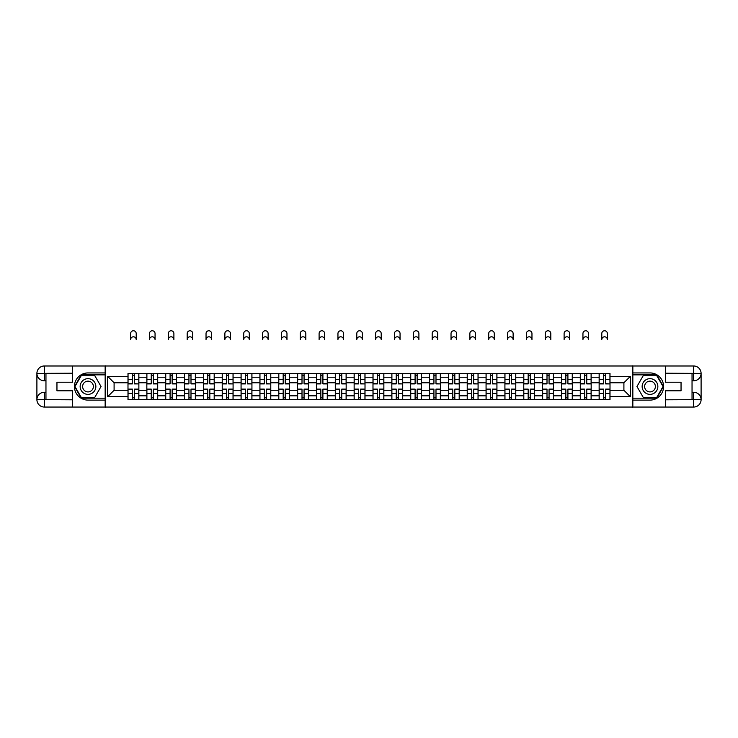 <?xml version="1.0" encoding="UTF-8"?>
<svg xmlns="http://www.w3.org/2000/svg" width="738" height="738" viewBox="0 0 738 738"><rect width="100%" height="100%" fill="white"/><g stroke="black" fill="none" stroke-linecap="round" stroke-linejoin="round"><path stroke-width="1.11" d="M69.28 407.053L668.72 407.053M668.72 365.983L69.28 365.983M146.834 399.507L146.834 377.219L138.864 377.219L138.864 399.507M138.864 377.219L138.864 373.529M146.834 377.219L146.834 373.529M157.711 373.529L157.711 399.507M165.681 399.507L165.681 373.529M176.557 373.529L176.557 399.507M184.528 399.507L184.528 373.529M195.404 373.529L195.404 399.507M203.374 399.507L203.374 373.529M214.241 373.529L214.241 399.507M222.221 399.507L222.221 373.529M233.088 373.529L233.088 399.507M241.068 399.507L241.068 373.529M251.935 373.529L251.935 399.507M259.914 399.507L259.914 373.529M270.781 373.529L270.781 399.507M278.761 399.507L278.761 373.529M289.628 373.529L289.628 399.507M297.599 399.507L297.599 373.529M308.475 373.529L308.475 399.507M316.445 399.507L316.445 373.529M327.321 373.529L327.321 399.507M335.292 399.507L335.292 373.529M346.168 373.529L346.168 399.507M354.139 399.507L354.139 373.529M365.015 373.529L365.015 399.507M372.985 399.507L372.985 373.529M383.861 373.529L383.861 399.507M391.832 399.507L391.832 373.529M402.708 373.529L402.708 399.507M410.679 399.507L410.679 373.529M421.555 373.529L421.555 399.507M429.525 399.507L429.525 373.529M440.401 373.529L440.401 399.507M448.372 399.507L448.372 373.529M459.239 373.529L459.239 399.507M467.219 399.507L467.219 373.529M478.086 373.529L478.086 399.507M486.065 399.507L486.065 373.529M496.932 373.529L496.932 399.507M504.912 399.507L504.912 373.529M515.779 373.529L515.779 399.507M523.759 399.507L523.759 373.529M534.626 373.529L534.626 399.507M542.596 399.507L542.596 373.529M553.472 373.529L553.472 399.507M561.443 399.507L561.443 373.529M572.319 373.529L572.319 399.507M580.289 399.507L580.289 373.529M591.166 373.529L591.166 399.507M599.136 399.507L599.136 373.529M599.136 390.264L591.166 390.264M580.289 390.264L572.319 390.264M561.443 390.264L553.472 390.264M542.596 390.264L534.626 390.264M523.759 390.264L515.779 390.264M504.912 390.264L496.932 390.264M486.065 390.264L478.086 390.264M467.219 390.264L459.239 390.264M448.372 390.264L440.401 390.264M429.525 390.264L421.555 390.264M410.679 390.264L402.708 390.264M391.832 390.264L383.861 390.264M372.985 390.264L365.015 390.264M354.139 390.264L346.168 390.264M335.292 390.264L327.321 390.264M316.445 390.264L308.475 390.264M297.599 390.264L289.628 390.264M278.761 390.264L270.781 390.264M259.914 390.264L251.935 390.264M241.068 390.264L233.088 390.264M222.221 390.264L214.241 390.264M203.374 390.264L195.404 390.264M184.528 390.264L176.557 390.264M165.681 390.264L157.711 390.264M146.834 390.264L138.864 390.264M599.136 382.773L591.166 382.773M580.289 382.773L572.319 382.773M561.443 382.773L553.472 382.773M542.596 382.773L534.626 382.773M523.759 382.773L515.779 382.773M504.912 382.773L496.932 382.773M486.065 382.773L478.086 382.773M467.219 382.773L459.239 382.773M448.372 382.773L440.401 382.773M429.525 382.773L421.555 382.773M410.679 382.773L402.708 382.773M391.832 382.773L383.861 382.773M372.985 382.773L365.015 382.773M354.139 382.773L346.168 382.773M335.292 382.773L327.321 382.773M316.445 382.773L308.475 382.773M297.599 382.773L289.628 382.773M278.761 382.773L270.781 382.773M259.914 382.773L251.935 382.773M241.068 382.773L233.088 382.773M222.221 382.773L214.241 382.773M203.374 382.773L195.404 382.773M184.528 382.773L176.557 382.773M165.681 382.773L157.711 382.773M146.834 382.773L138.864 382.773M114.095 390.264L127.988 390.264L127.988 382.773L114.095 382.773L114.095 390.264L107.693 396.666L107.693 376.371L127.988 376.371L127.988 382.773M610.012 382.773L610.012 390.264L623.905 390.264L623.905 382.773L610.012 382.773L610.012 373.529L127.988 373.529L127.988 376.371M610.012 376.371L630.307 376.371L630.307 396.666L610.012 396.666L610.012 390.264M127.988 390.264L127.988 399.507L610.012 399.507L610.012 396.666M127.988 396.666L107.693 396.666M632.724 407.238L632.724 365.799M105.276 407.238L105.276 365.799M134.454 397.69L132.397 397.69M132.397 375.347L134.454 375.347M153.301 397.69L151.244 397.69M151.244 375.347L153.301 375.347M172.148 397.69L170.091 397.69M170.091 375.347L172.148 375.347M190.994 397.69L188.937 397.69M188.937 375.347L190.994 375.347M209.832 397.69L207.784 397.69M207.784 375.347L209.832 375.347M228.679 397.69L226.631 397.69M226.631 375.347L228.679 375.347M247.525 397.69L245.477 397.69M245.477 375.347L247.525 375.347M266.372 397.69L264.324 397.69M264.324 375.347L266.372 375.347M285.219 397.69L283.171 397.69M283.171 375.347L285.219 375.347M304.065 397.69L302.008 397.69M302.008 375.347L304.065 375.347M322.912 397.69L320.855 397.69M320.855 375.347L322.912 375.347M341.759 397.69L339.701 397.69M339.701 375.347L341.759 375.347M360.605 397.69L358.548 397.69M358.548 375.347L360.605 375.347M379.452 397.69L377.395 397.69M377.395 375.347L379.452 375.347M398.299 397.69L396.241 397.69M396.241 375.347L398.299 375.347M417.145 397.69L415.088 397.69M415.088 375.347L417.145 375.347M435.992 397.69L433.935 397.69M433.935 375.347L435.992 375.347M454.829 397.69L452.781 397.69M452.781 375.347L454.829 375.347M473.676 397.69L471.628 397.69M471.628 375.347L473.676 375.347M492.523 397.69L490.475 397.69M490.475 375.347L492.523 375.347M511.369 397.69L509.321 397.69M509.321 375.347L511.369 375.347M530.216 397.69L528.168 397.69M528.168 375.347L530.216 375.347M549.063 397.69L547.006 397.69M547.006 375.347L549.063 375.347M567.909 397.69L565.852 397.69M565.852 375.347L567.909 375.347M586.756 397.69L584.699 397.69M584.699 375.347L586.756 375.347M605.603 397.69L603.546 397.69M603.546 375.347L605.603 375.347M107.693 376.371L114.095 382.773M623.905 390.264L630.307 396.666M623.905 382.773L630.307 376.371M136.207 339.581A2.777 2.777 0 0 0 133.421 336.805A2.777 2.777 0 0 0 130.644 339.581L130.644 333.539A2.777 2.777 0 0 1 133.421 330.762A2.777 2.777 0 0 1 136.207 333.539L136.207 339.581M134.454 383.668L138.799 383.917L134.454 383.917L134.454 373.649L138.799 373.649L136.382 373.649M138.799 383.668L138.799 373.649M132.397 375.218L134.454 375.218M130.644 373.529L128.052 373.649L128.052 383.917L132.397 383.917L132.397 373.649L134.454 373.649M132.397 389.369L128.052 389.111L132.397 389.111L132.397 399.387L128.052 399.387L130.469 399.387M128.052 389.369L128.052 399.387M134.454 397.81L132.397 397.81M136.382 399.387L138.799 399.387L138.799 389.111L134.454 389.111L134.454 399.387L130.644 399.387M138.799 399.387L136.207 399.387M155.054 339.581A2.777 2.777 0 0 0 152.268 336.805A2.777 2.777 0 0 0 149.491 339.581L149.491 333.539A2.777 2.777 0 0 1 152.268 330.762A2.777 2.777 0 0 1 155.054 333.539L155.054 339.581M153.301 383.917L153.301 373.649L157.646 373.649L157.646 383.917L153.301 383.917M151.244 375.218L153.301 375.218M149.491 373.529L146.899 373.649L146.899 383.917L151.244 383.917L151.244 373.649L153.301 373.649M173.891 339.581A2.777 2.777 0 0 0 171.115 336.805A2.777 2.777 0 0 0 168.338 339.581L168.338 333.539A2.777 2.777 0 0 1 171.115 330.762A2.777 2.777 0 0 1 173.891 333.539L173.891 339.581M172.148 383.917L172.148 373.649L176.493 373.649L176.493 383.917L172.148 383.917M170.091 375.218L172.148 375.218M168.338 373.529L165.746 373.649L165.746 383.917L170.091 383.917L170.091 373.649L172.148 373.649M45.959 380.78L44.326 380.78A7.426 7.426 0 0 1 36.9 373.41A7.426 7.426 0 0 1 44.326 365.983L105.156 365.983L105.156 372.93L87.997 372.93A13.588 13.588 0 0 0 74.409 386.518A13.588 13.588 0 0 0 87.997 400.107L105.156 400.107L105.156 407.053L44.326 407.053A7.426 7.426 0 0 1 36.9 399.627A7.426 7.426 0 0 1 44.326 392.256L45.959 392.256M105.156 400.107L105.156 372.93M72.536 365.983L72.536 382.229L56.955 382.229L56.955 390.808L72.536 390.808L72.536 407.053M44.326 380.78A7.426 7.426 0 0 1 36.9 373.41L44.326 373.529L44.326 380.78A7.426 7.426 0 0 1 36.9 373.41L36.9 399.627L72.536 399.802M44.326 399.802L44.326 407.053A7.426 7.426 0 0 1 36.9 399.627A7.426 7.426 0 0 1 44.326 392.256L44.326 399.507L45.959 399.507L45.959 373.529L44.326 373.529M105.156 374.858L81.272 374.858L74.538 386.518L81.272 398.179L105.156 398.179M692.041 392.256L693.674 392.256A7.426 7.426 0 0 1 701.1 399.627A7.426 7.426 0 0 1 693.674 407.053L632.844 407.053L632.844 400.107L650.003 400.107A13.588 13.588 0 0 0 663.591 386.518A13.588 13.588 0 0 0 650.003 372.93L632.844 372.93L632.844 365.983L693.674 365.983A7.426 7.426 0 0 1 701.1 373.41A7.426 7.426 0 0 1 693.674 380.78L692.041 380.78M632.844 372.93L632.844 400.107M665.464 407.053L665.464 390.808L681.045 390.808L681.045 382.229L665.464 382.229L665.464 365.983M693.674 392.256A7.426 7.426 0 0 1 701.1 399.627L693.674 399.507L693.674 392.256A7.426 7.426 0 0 1 701.1 399.627L701.1 373.41L665.464 373.225M693.674 373.225L693.674 365.983A7.426 7.426 0 0 1 701.1 373.41A7.426 7.426 0 0 1 693.674 380.78L693.674 373.529L692.041 373.529L692.041 399.507L693.674 399.507M632.844 398.179L656.728 398.179L663.462 386.518L656.728 374.858L632.844 374.858M80.147 386.518A7.85 7.85 0 0 0 87.997 394.369A7.85 7.85 0 0 0 95.857 386.518A7.85 7.85 0 0 0 87.997 378.668A7.85 7.85 0 0 0 80.147 386.518M82.628 386.518A5.378 5.378 0 0 0 87.997 391.896A5.378 5.378 0 0 0 93.375 386.518A5.378 5.378 0 0 0 87.997 381.14A5.378 5.378 0 0 0 82.628 386.518M94.519 375.218L101.041 386.518L94.519 397.81L81.484 397.81L74.962 386.518L81.484 375.218L94.519 375.218M642.143 386.518A7.85 7.85 0 0 0 650.003 394.369A7.85 7.85 0 0 0 657.853 386.518A7.85 7.85 0 0 0 650.003 378.668A7.85 7.85 0 0 0 642.143 386.518M644.625 386.518A5.378 5.378 0 0 0 650.003 391.896A5.378 5.378 0 0 0 655.372 386.518A5.378 5.378 0 0 0 650.003 381.14A5.378 5.378 0 0 0 644.625 386.518M656.516 375.218L663.038 386.518L656.516 397.81L643.481 397.81L636.959 386.518L643.481 375.218L656.516 375.218M151.244 389.369L146.899 389.111L151.244 389.111L151.244 399.387L146.899 399.387L149.316 399.387M146.899 389.369L146.899 399.387M153.301 397.81L151.244 397.81M155.229 399.387L157.646 399.387L157.646 389.111L153.301 389.111L153.301 399.387L149.491 399.387M157.646 399.387L155.054 399.387M170.091 389.369L165.746 389.111L170.091 389.111L170.091 399.387L165.746 399.387L168.153 399.387M165.746 389.369L165.746 399.387M172.148 397.81L170.091 397.81M174.076 399.387L176.493 399.387L176.493 389.111L172.148 389.111L172.148 399.387L168.338 399.387M176.493 399.387L173.891 399.387M192.738 339.581A2.777 2.777 0 0 0 189.961 336.805A2.777 2.777 0 0 0 187.184 339.581L187.184 333.539A2.777 2.777 0 0 1 189.961 330.762A2.777 2.777 0 0 1 192.738 333.539L192.738 339.581M190.994 383.917L190.994 373.649L195.339 373.649L195.339 383.917L190.994 383.917M188.937 375.218L190.994 375.218M187.184 373.529L184.583 373.649L184.583 383.917L188.937 383.917L188.937 373.649L190.994 373.649M211.585 339.581A2.777 2.777 0 0 0 208.808 336.805A2.777 2.777 0 0 0 206.031 339.581L206.031 333.539A2.777 2.777 0 0 1 208.808 330.762A2.777 2.777 0 0 1 211.585 333.539L211.585 339.581M209.832 383.917L209.832 373.649L214.186 373.649L214.186 383.917L209.832 383.917M207.784 375.218L209.832 375.218M206.031 373.529L203.43 373.649L203.43 383.917L207.784 383.917L207.784 373.649L209.832 373.649M230.431 339.581A2.777 2.777 0 0 0 227.655 336.805A2.777 2.777 0 0 0 224.878 339.581L224.878 333.539A2.777 2.777 0 0 1 227.655 330.762A2.777 2.777 0 0 1 230.431 333.539L230.431 339.581M228.679 383.668L233.033 383.917L228.679 383.917L228.679 373.649L233.033 373.649L230.616 373.649M233.033 383.668L233.033 373.649M226.631 375.218L228.679 375.218M224.878 373.529L222.276 373.649L222.276 383.917L226.631 383.917L226.631 373.649L228.679 373.649M188.937 389.369L184.583 389.111L188.937 389.111L188.937 399.387L184.583 399.387L187 399.387M184.583 389.369L184.583 399.387M190.994 397.81L188.937 397.81M192.922 399.387L195.339 399.387L195.339 389.111L190.994 389.111L190.994 399.387L187.184 399.387M195.339 399.387L192.738 399.387M207.784 389.369L203.43 389.111L207.784 389.111L207.784 399.387L203.43 399.387L205.847 399.387M203.43 389.369L203.43 399.387M209.832 397.81L207.784 397.81M211.769 399.387L214.186 399.387L214.186 389.111L209.832 389.111L209.832 399.387L206.031 399.387M214.186 399.387L211.585 399.387M226.631 389.369L222.276 389.111L226.631 389.111L226.631 399.387L222.276 399.387L224.693 399.387M222.276 389.369L222.276 399.387M228.679 397.81L226.631 397.81M230.616 399.387L233.033 399.387L233.033 389.111L228.679 389.111L228.679 399.387L224.878 399.387M233.033 399.387L230.431 399.387M249.278 339.581A2.777 2.777 0 0 0 246.501 336.805A2.777 2.777 0 0 0 243.724 339.581L243.724 333.539A2.777 2.777 0 0 1 246.501 330.762A2.777 2.777 0 0 1 249.278 333.539L249.278 339.581M247.525 383.668L251.879 383.917L247.525 383.917L247.525 373.649L251.879 373.649L249.462 373.649M251.879 383.668L251.879 373.649M245.477 375.218L247.525 375.218M243.724 373.529L241.123 373.649L241.123 383.917L245.477 383.917L245.477 373.649L247.525 373.649M245.477 389.369L241.123 389.111L245.477 389.111L245.477 399.387L241.123 399.387L243.54 399.387M241.123 389.369L241.123 399.387M247.525 397.81L245.477 397.81M249.462 399.387L251.879 399.387L251.879 389.111L247.525 389.111L247.525 399.387L243.724 399.387M251.879 399.387L249.278 399.387M268.125 339.581A2.777 2.777 0 0 0 265.348 336.805A2.777 2.777 0 0 0 262.571 339.581L262.571 333.539A2.777 2.777 0 0 1 265.348 330.762A2.777 2.777 0 0 1 268.125 333.539L268.125 339.581M266.372 383.668L270.726 383.917L266.372 383.917L266.372 373.649L270.726 373.649L268.309 373.649M270.726 383.668L270.726 373.649M264.324 375.218L266.372 375.218M262.571 373.529L259.97 373.649L259.97 383.917L264.324 383.917L264.324 373.649L266.372 373.649M264.324 389.369L259.97 389.111L264.324 389.111L264.324 399.387L259.97 399.387L262.387 399.387M259.97 389.369L259.97 399.387M266.372 397.81L264.324 397.81M268.309 399.387L270.726 399.387L270.726 389.111L266.372 389.111L266.372 399.387L262.571 399.387M270.726 399.387L268.125 399.387M286.971 339.581A2.777 2.777 0 0 0 284.195 336.805A2.777 2.777 0 0 0 281.418 339.581L281.418 333.539A2.777 2.777 0 0 1 284.195 330.762A2.777 2.777 0 0 1 286.971 333.539L286.971 339.581M285.219 383.917L285.219 373.649L289.573 373.649L289.573 383.917L285.219 383.917M283.171 375.218L285.219 375.218M281.418 373.529L278.816 373.649L278.816 383.917L283.171 383.917L283.171 373.649L285.219 373.649M283.171 389.369L278.816 389.111L283.171 389.111L283.171 399.387L278.816 399.387L281.233 399.387M278.816 389.369L278.816 399.387M285.219 397.81L283.171 397.81M287.156 399.387L289.573 399.387L289.573 389.111L285.219 389.111L285.219 399.387L281.418 399.387M289.573 399.387L286.971 399.387M305.818 339.581A2.777 2.777 0 0 0 303.041 336.805A2.777 2.777 0 0 0 300.265 339.581L300.265 333.539A2.777 2.777 0 0 1 303.041 330.762A2.777 2.777 0 0 1 305.818 333.539L305.818 339.581M304.065 383.917L304.065 373.649L308.419 373.649L308.419 383.917L304.065 383.917M302.008 375.218L304.065 375.218M300.265 373.529L297.663 373.649L297.663 383.917L302.008 383.917L302.008 373.649L304.065 373.649M302.008 389.369L297.663 389.111L302.008 389.111L302.008 399.387L297.663 399.387L300.08 399.387M297.663 389.369L297.663 399.387M304.065 397.81L302.008 397.81M306.002 399.387L308.419 399.387L308.419 389.111L304.065 389.111L304.065 399.387L300.265 399.387M308.419 399.387L305.818 399.387M324.665 339.581A2.777 2.777 0 0 0 321.888 336.805A2.777 2.777 0 0 0 319.102 339.581L319.102 333.539A2.777 2.777 0 0 1 321.888 330.762A2.777 2.777 0 0 1 324.665 333.539L324.665 339.581M322.912 383.917L322.912 373.649L327.257 373.649L327.257 383.917L322.912 383.917M320.855 375.218L322.912 375.218M319.102 373.529L316.51 373.649L316.51 383.917L320.855 383.917L320.855 373.649L322.912 373.649M320.855 389.369L316.51 389.111L320.855 389.111L320.855 399.387L316.51 399.387L318.927 399.387M316.51 389.369L316.51 399.387M322.912 397.81L320.855 397.81M324.849 399.387L327.257 399.387L327.257 389.111L322.912 389.111L322.912 399.387L319.102 399.387M327.257 399.387L324.665 399.387M343.511 339.581A2.777 2.777 0 0 0 340.735 336.805A2.777 2.777 0 0 0 337.949 339.581L337.949 333.539A2.777 2.777 0 0 1 340.735 330.762A2.777 2.777 0 0 1 343.511 333.539L343.511 339.581M341.759 383.917L341.759 373.649L346.104 373.649L346.104 383.917L341.759 383.917M339.701 375.218L341.759 375.218M337.949 373.529L335.356 373.649L335.356 383.917L339.701 383.917L339.701 373.649L341.759 373.649M339.701 389.369L335.356 389.111L339.701 389.111L339.701 399.387L335.356 399.387L337.773 399.387M335.356 389.369L335.356 399.387M341.759 397.81L339.701 397.81M343.687 399.387L346.104 399.387L346.104 389.111L341.759 389.111L341.759 399.387L337.949 399.387M346.104 399.387L343.511 399.387M362.358 339.581A2.777 2.777 0 0 0 359.581 336.805A2.777 2.777 0 0 0 356.795 339.581L356.795 333.539A2.777 2.777 0 0 1 359.581 330.762A2.777 2.777 0 0 1 362.358 333.539L362.358 339.581M360.605 383.668L364.95 383.917L360.605 383.917L360.605 373.649L364.95 373.649L362.533 373.649M364.95 383.668L364.95 373.649M358.548 375.218L360.605 375.218M356.795 373.529L354.203 373.649L354.203 383.917L358.548 383.917L358.548 373.649L360.605 373.649M358.548 389.369L354.203 389.111L358.548 389.111L358.548 399.387L354.203 399.387L356.62 399.387M354.203 389.369L354.203 399.387M360.605 397.81L358.548 397.81M362.533 399.387L364.95 399.387L364.95 389.111L360.605 389.111L360.605 399.387L356.795 399.387M364.95 399.387L362.358 399.387M381.205 339.581A2.777 2.777 0 0 0 378.419 336.805A2.777 2.777 0 0 0 375.642 339.581L375.642 333.539A2.777 2.777 0 0 1 378.419 330.762A2.777 2.777 0 0 1 381.205 333.539L381.205 339.581M379.452 383.917L379.452 373.649L383.797 373.649L383.797 383.917L379.452 383.917M377.395 375.218L379.452 375.218M375.642 373.529L373.05 373.649L373.05 383.917L377.395 383.917L377.395 373.649L379.452 373.649M377.395 389.369L373.05 389.111L377.395 389.111L377.395 399.387L373.05 399.387L375.467 399.387M373.05 389.369L373.05 399.387M379.452 397.81L377.395 397.81M381.38 399.387L383.797 399.387L383.797 389.111L379.452 389.111L379.452 399.387L375.642 399.387M383.797 399.387L381.205 399.387M400.051 339.581A2.777 2.777 0 0 0 397.265 336.805A2.777 2.777 0 0 0 394.489 339.581L394.489 333.539A2.777 2.777 0 0 1 397.265 330.762A2.777 2.777 0 0 1 400.051 333.539L400.051 339.581M398.299 383.668L402.644 383.917L398.299 383.917L398.299 373.649L402.644 373.649L400.227 373.649M402.644 383.668L402.644 373.649M396.241 375.218L398.299 375.218M394.489 373.529L391.896 373.649L391.896 383.917L396.241 383.917L396.241 373.649L398.299 373.649M396.241 389.369L391.896 389.111L396.241 389.111L396.241 399.387L391.896 399.387L394.313 399.387M391.896 389.369L391.896 399.387M398.299 397.81L396.241 397.81M400.227 399.387L402.644 399.387L402.644 389.111L398.299 389.111L398.299 399.387L394.489 399.387M402.644 399.387L400.051 399.387M418.898 339.581A2.777 2.777 0 0 0 416.112 336.805A2.777 2.777 0 0 0 413.335 339.581L413.335 333.539A2.777 2.777 0 0 1 416.112 330.762A2.777 2.777 0 0 1 418.898 333.539L418.898 339.581M417.145 383.917L417.145 373.649L421.49 373.649L421.49 383.917L417.145 383.917M415.088 375.218L417.145 375.218M413.335 373.529L410.743 373.649L410.743 383.917L415.088 383.917L415.088 373.649L417.145 373.649M415.088 389.369L410.743 389.111L415.088 389.111L415.088 399.387L410.743 399.387L413.151 399.387M410.743 389.369L410.743 399.387M417.145 397.81L415.088 397.81M419.073 399.387L421.49 399.387L421.49 389.111L417.145 389.111L417.145 399.387L413.335 399.387M421.49 399.387L418.898 399.387M437.735 339.581A2.777 2.777 0 0 0 434.959 336.805A2.777 2.777 0 0 0 432.182 339.581L432.182 333.539A2.777 2.777 0 0 1 434.959 330.762A2.777 2.777 0 0 1 437.735 333.539L437.735 339.581M435.992 383.668L440.337 383.917L435.992 383.917L435.992 373.649L440.337 373.649L437.92 373.649M440.337 383.668L440.337 373.649M433.935 375.218L435.992 375.218M432.182 373.529L429.581 373.649L429.581 383.917L433.935 383.917L433.935 373.649L435.992 373.649M433.935 389.369L429.581 389.111L433.935 389.111L433.935 399.387L429.581 399.387L431.998 399.387M429.581 389.369L429.581 399.387M435.992 397.81L433.935 397.81M437.92 399.387L440.337 399.387L440.337 389.111L435.992 389.111L435.992 399.387L432.182 399.387M440.337 399.387L437.735 399.387M456.582 339.581A2.777 2.777 0 0 0 453.805 336.805A2.777 2.777 0 0 0 451.029 339.581L451.029 333.539A2.777 2.777 0 0 1 453.805 330.762A2.777 2.777 0 0 1 456.582 333.539L456.582 339.581M454.829 383.917L454.829 373.649L459.184 373.649L459.184 383.917L454.829 383.917M452.781 375.218L454.829 375.218M451.029 373.529L448.427 373.649L448.427 383.917L452.781 383.917L452.781 373.649L454.829 373.649M452.781 389.369L448.427 389.111L452.781 389.111L452.781 399.387L448.427 399.387L450.844 399.387M448.427 389.369L448.427 399.387M454.829 397.81L452.781 397.81M456.767 399.387L459.184 399.387L459.184 389.111L454.829 389.111L454.829 399.387L451.029 399.387M459.184 399.387L456.582 399.387M475.429 339.581A2.777 2.777 0 0 0 472.652 336.805A2.777 2.777 0 0 0 469.875 339.581L469.875 333.539A2.777 2.777 0 0 1 472.652 330.762A2.777 2.777 0 0 1 475.429 333.539L475.429 339.581M473.676 383.668L478.03 383.917L473.676 383.917L473.676 373.649L478.03 373.649L475.613 373.649M478.03 383.668L478.03 373.649M471.628 375.218L473.676 375.218M469.875 373.529L467.274 373.649L467.274 383.917L471.628 383.917L471.628 373.649L473.676 373.649M471.628 389.369L467.274 389.111L471.628 389.111L471.628 399.387L467.274 399.387L469.691 399.387M467.274 389.369L467.274 399.387M473.676 397.81L471.628 397.81M475.613 399.387L478.03 399.387L478.03 389.111L473.676 389.111L473.676 399.387L469.875 399.387M478.03 399.387L475.429 399.387M494.275 339.581A2.777 2.777 0 0 0 491.499 336.805A2.777 2.777 0 0 0 488.722 339.581L488.722 333.539A2.777 2.777 0 0 1 491.499 330.762A2.777 2.777 0 0 1 494.275 333.539L494.275 339.581M492.523 383.668L496.877 383.917L492.523 383.917L492.523 373.649L496.877 373.649L494.46 373.649M496.877 383.668L496.877 373.649M490.475 375.218L492.523 375.218M488.722 373.529L486.121 373.649L486.121 383.917L490.475 383.917L490.475 373.649L492.523 373.649M490.475 389.369L486.121 389.111L490.475 389.111L490.475 399.387L486.121 399.387L488.538 399.387M486.121 389.369L486.121 399.387M492.523 397.81L490.475 397.81M494.46 399.387L496.877 399.387L496.877 389.111L492.523 389.111L492.523 399.387L488.722 399.387M496.877 399.387L494.275 399.387M513.122 339.581A2.777 2.777 0 0 0 510.345 336.805A2.777 2.777 0 0 0 507.569 339.581L507.569 333.539A2.777 2.777 0 0 1 510.345 330.762A2.777 2.777 0 0 1 513.122 333.539L513.122 339.581M511.369 383.668L515.724 383.917L511.369 383.917L511.369 373.649L515.724 373.649L513.307 373.649M515.724 383.668L515.724 373.649M509.321 375.218L511.369 375.218M507.569 373.529L504.967 373.649L504.967 383.917L509.321 383.917L509.321 373.649L511.369 373.649M509.321 389.369L504.967 389.111L509.321 389.111L509.321 399.387L504.967 399.387L507.384 399.387M504.967 389.369L504.967 399.387M511.369 397.81L509.321 397.81M513.307 399.387L515.724 399.387L515.724 389.111L511.369 389.111L511.369 399.387L507.569 399.387M515.724 399.387L513.122 399.387M531.969 339.581A2.777 2.777 0 0 0 529.192 336.805A2.777 2.777 0 0 0 526.415 339.581L526.415 333.539A2.777 2.777 0 0 1 529.192 330.762A2.777 2.777 0 0 1 531.969 333.539L531.969 339.581M530.216 383.668L534.57 383.917L530.216 383.917L530.216 373.649L534.57 373.649L532.153 373.649M534.57 383.668L534.57 373.649M528.168 375.218L530.216 375.218M526.415 373.529L523.814 373.649L523.814 383.917L528.168 383.917L528.168 373.649L530.216 373.649M528.168 389.369L523.814 389.111L528.168 389.111L528.168 399.387L523.814 399.387L526.231 399.387M523.814 389.369L523.814 399.387M530.216 397.81L528.168 397.81M532.153 399.387L534.57 399.387L534.57 389.111L530.216 389.111L530.216 399.387L526.415 399.387M534.57 399.387L531.969 399.387M550.816 339.581A2.777 2.777 0 0 0 548.039 336.805A2.777 2.777 0 0 0 545.262 339.581L545.262 333.539A2.777 2.777 0 0 1 548.039 330.762A2.777 2.777 0 0 1 550.816 333.539L550.816 339.581M549.063 383.917L549.063 373.649L553.417 373.649L553.417 383.917L549.063 383.917M547.006 375.218L549.063 375.218M545.262 373.529L542.661 373.649L542.661 383.917L547.006 383.917L547.006 373.649L549.063 373.649M547.006 389.369L542.661 389.111L547.006 389.111L547.006 399.387L542.661 399.387L545.078 399.387M542.661 389.369L542.661 399.387M549.063 397.81L547.006 397.81M551 399.387L553.417 399.387L553.417 389.111L549.063 389.111L549.063 399.387L545.262 399.387M553.417 399.387L550.816 399.387M569.662 339.581A2.777 2.777 0 0 0 566.885 336.805A2.777 2.777 0 0 0 564.109 339.581L564.109 333.539A2.777 2.777 0 0 1 566.885 330.762A2.777 2.777 0 0 1 569.662 333.539L569.662 339.581M567.909 383.917L567.909 373.649L572.254 373.649L572.254 383.917L567.909 383.917M565.852 375.218L567.909 375.218M564.109 373.529L561.507 373.649L561.507 383.917L565.852 383.917L565.852 373.649L567.909 373.649M565.852 389.369L561.507 389.111L565.852 389.111L565.852 399.387L561.507 399.387L563.924 399.387M561.507 389.369L561.507 399.387M567.909 397.81L565.852 397.81M569.847 399.387L572.254 399.387L572.254 389.111L567.909 389.111L567.909 399.387L564.109 399.387M572.254 399.387L569.662 399.387M588.509 339.581A2.777 2.777 0 0 0 585.732 336.805A2.777 2.777 0 0 0 582.946 339.581L582.946 333.539A2.777 2.777 0 0 1 585.732 330.762A2.777 2.777 0 0 1 588.509 333.539L588.509 339.581M586.756 383.917L586.756 373.649L591.101 373.649L591.101 383.917L586.756 383.917M584.699 375.218L586.756 375.218M582.946 373.529L580.354 373.649L580.354 383.917L584.699 383.917L584.699 373.649L586.756 373.649M584.699 389.369L580.354 389.111L584.699 389.111L584.699 399.387L580.354 399.387L582.771 399.387M580.354 389.369L580.354 399.387M586.756 397.81L584.699 397.81M588.684 399.387L591.101 399.387L591.101 389.111L586.756 389.111L586.756 399.387L582.946 399.387M591.101 399.387L588.509 399.387M607.356 339.581A2.777 2.777 0 0 0 604.579 336.805A2.777 2.777 0 0 0 601.793 339.581L601.793 333.539A2.777 2.777 0 0 1 604.579 330.762A2.777 2.777 0 0 1 607.356 333.539L607.356 339.581M605.603 383.668L609.948 383.917L605.603 383.917L605.603 373.649L609.948 373.649L607.531 373.649M609.948 383.668L609.948 373.649M603.546 375.218L605.603 375.218M601.793 373.529L599.201 373.649L599.201 383.917L603.546 383.917L603.546 373.649L605.603 373.649M603.546 389.369L599.201 389.111L603.546 389.111L603.546 399.387L599.201 399.387L601.618 399.387M599.201 389.369L599.201 399.387M605.603 397.81L603.546 397.81M607.531 399.387L609.948 399.387L609.948 389.111L605.603 389.111L605.603 399.387L601.793 399.387M609.948 399.387L607.356 399.387M580.289 377.219L572.319 377.219M561.443 377.219L553.472 377.219M542.596 377.219L534.626 377.219M523.759 377.219L515.779 377.219M504.912 377.219L496.932 377.219M486.065 377.219L478.086 377.219M467.219 377.219L459.239 377.219M448.372 377.219L440.401 377.219M429.525 377.219L421.555 377.219M410.679 377.219L402.708 377.219M391.832 377.219L383.861 377.219M372.985 377.219L365.015 377.219M354.139 377.219L346.168 377.219M335.292 377.219L327.321 377.219M316.445 377.219L308.475 377.219M297.599 377.219L289.628 377.219M278.761 377.219L270.781 377.219M259.914 377.219L251.935 377.219M241.068 377.219L233.088 377.219M222.221 377.219L214.241 377.219M203.374 377.219L195.404 377.219M184.528 377.219L176.557 377.219M165.681 377.219L157.711 377.219M599.136 377.219L591.166 377.219M580.289 395.817L572.319 395.817M561.443 395.817L553.472 395.817M542.596 395.817L534.626 395.817M523.759 395.817L515.779 395.817M504.912 395.817L496.932 395.817M486.065 395.817L478.086 395.817M467.219 395.817L459.239 395.817M448.372 395.817L440.401 395.817M429.525 395.817L421.555 395.817M410.679 395.817L402.708 395.817M391.832 395.817L383.861 395.817M372.985 395.817L365.015 395.817M354.139 395.817L346.168 395.817M335.292 395.817L327.321 395.817M316.445 395.817L308.475 395.817M297.599 395.817L289.628 395.817M278.761 395.817L270.781 395.817M259.914 395.817L251.935 395.817M241.068 395.817L233.088 395.817M222.221 395.817L214.241 395.817M203.374 395.817L195.404 395.817M184.528 395.817L176.557 395.817M165.681 395.817L157.711 395.817M146.834 395.817L138.864 395.817M599.136 395.817L591.166 395.817M134.454 379.581L138.799 379.581M128.052 383.668L132.397 383.668M128.052 379.581L132.397 379.581M132.397 393.446L128.052 393.446M138.799 389.369L134.454 389.369M138.799 393.446L134.454 393.446M153.301 383.668L157.646 383.668M153.301 379.581L157.646 379.581M146.899 383.668L151.244 383.668M146.899 379.581L151.244 379.581M172.148 383.668L176.493 383.668M172.148 379.581L176.493 379.581M165.746 383.668L170.091 383.668M165.746 379.581L170.091 379.581M72.536 373.225L44.16 373.354M36.9 399.627A7.426 7.426 0 0 1 44.326 392.256M36.9 373.41A7.426 7.426 0 0 1 44.326 365.983L44.326 373.225M665.464 399.802L693.84 399.673M701.1 373.41A7.426 7.426 0 0 1 693.674 380.78M701.1 399.627A7.426 7.426 0 0 1 693.674 407.053L693.674 399.802M151.244 393.446L146.899 393.446M157.646 389.369L153.301 389.369M157.646 393.446L153.301 393.446M170.091 393.446L165.746 393.446M176.493 389.369L172.148 389.369M176.493 393.446L172.148 393.446M190.994 383.668L195.339 383.668M190.994 379.581L195.339 379.581M184.583 383.668L188.937 383.668M184.583 379.581L188.937 379.581M209.832 383.668L214.186 383.668M209.832 379.581L214.186 379.581M203.43 383.668L207.784 383.668M203.43 379.581L207.784 379.581M228.679 379.581L233.033 379.581M222.276 383.668L226.631 383.668M222.276 379.581L226.631 379.581M188.937 393.446L184.583 393.446M195.339 389.369L190.994 389.369M195.339 393.446L190.994 393.446M207.784 393.446L203.43 393.446M214.186 389.369L209.832 389.369M214.186 393.446L209.832 393.446M226.631 393.446L222.276 393.446M233.033 389.369L228.679 389.369M233.033 393.446L228.679 393.446M247.525 379.581L251.879 379.581M241.123 383.668L245.477 383.668M241.123 379.581L245.477 379.581M245.477 393.446L241.123 393.446M251.879 389.369L247.525 389.369M251.879 393.446L247.525 393.446M266.372 379.581L270.726 379.581M259.97 383.668L264.324 383.668M259.97 379.581L264.324 379.581M264.324 393.446L259.97 393.446M270.726 389.369L266.372 389.369M270.726 393.446L266.372 393.446M285.219 383.668L289.573 383.668M285.219 379.581L289.573 379.581M278.816 383.668L283.171 383.668M278.816 379.581L283.171 379.581M283.171 393.446L278.816 393.446M289.573 389.369L285.219 389.369M289.573 393.446L285.219 393.446M304.065 383.668L308.419 383.668M304.065 379.581L308.419 379.581M297.663 383.668L302.008 383.668M297.663 379.581L302.008 379.581M302.008 393.446L297.663 393.446M308.419 389.369L304.065 389.369M308.419 393.446L304.065 393.446M322.912 383.668L327.257 383.668M322.912 379.581L327.257 379.581M316.51 383.668L320.855 383.668M316.51 379.581L320.855 379.581M320.855 393.446L316.51 393.446M327.257 389.369L322.912 389.369M327.257 393.446L322.912 393.446M341.759 383.668L346.104 383.668M341.759 379.581L346.104 379.581M335.356 383.668L339.701 383.668M335.356 379.581L339.701 379.581M339.701 393.446L335.356 393.446M346.104 389.369L341.759 389.369M346.104 393.446L341.759 393.446M360.605 379.581L364.95 379.581M354.203 383.668L358.548 383.668M354.203 379.581L358.548 379.581M358.548 393.446L354.203 393.446M364.95 389.369L360.605 389.369M364.95 393.446L360.605 393.446M379.452 383.668L383.797 383.668M379.452 379.581L383.797 379.581M373.05 383.668L377.395 383.668M373.05 379.581L377.395 379.581M377.395 393.446L373.05 393.446M383.797 389.369L379.452 389.369M383.797 393.446L379.452 393.446M398.299 379.581L402.644 379.581M391.896 383.668L396.241 383.668M391.896 379.581L396.241 379.581M396.241 393.446L391.896 393.446M402.644 389.369L398.299 389.369M402.644 393.446L398.299 393.446M417.145 383.668L421.49 383.668M417.145 379.581L421.49 379.581M410.743 383.668L415.088 383.668M410.743 379.581L415.088 379.581M415.088 393.446L410.743 393.446M421.49 389.369L417.145 389.369M421.49 393.446L417.145 393.446M435.992 379.581L440.337 379.581M429.581 383.668L433.935 383.668M429.581 379.581L433.935 379.581M433.935 393.446L429.581 393.446M440.337 389.369L435.992 389.369M440.337 393.446L435.992 393.446M454.829 383.668L459.184 383.668M454.829 379.581L459.184 379.581M448.427 383.668L452.781 383.668M448.427 379.581L452.781 379.581M452.781 393.446L448.427 393.446M459.184 389.369L454.829 389.369M459.184 393.446L454.829 393.446M473.676 379.581L478.03 379.581M467.274 383.668L471.628 383.668M467.274 379.581L471.628 379.581M471.628 393.446L467.274 393.446M478.03 389.369L473.676 389.369M478.03 393.446L473.676 393.446M492.523 379.581L496.877 379.581M486.121 383.668L490.475 383.668M486.121 379.581L490.475 379.581M490.475 393.446L486.121 393.446M496.877 389.369L492.523 389.369M496.877 393.446L492.523 393.446M511.369 379.581L515.724 379.581M504.967 383.668L509.321 383.668M504.967 379.581L509.321 379.581M509.321 393.446L504.967 393.446M515.724 389.369L511.369 389.369M515.724 393.446L511.369 393.446M530.216 379.581L534.57 379.581M523.814 383.668L528.168 383.668M523.814 379.581L528.168 379.581M528.168 393.446L523.814 393.446M534.57 389.369L530.216 389.369M534.57 393.446L530.216 393.446M549.063 383.668L553.417 383.668M549.063 379.581L553.417 379.581M542.661 383.668L547.006 383.668M542.661 379.581L547.006 379.581M547.006 393.446L542.661 393.446M553.417 389.369L549.063 389.369M553.417 393.446L549.063 393.446M567.909 383.668L572.254 383.668M567.909 379.581L572.254 379.581M561.507 383.668L565.852 383.668M561.507 379.581L565.852 379.581M565.852 393.446L561.507 393.446M572.254 389.369L567.909 389.369M572.254 393.446L567.909 393.446M586.756 383.668L591.101 383.668M586.756 379.581L591.101 379.581M580.354 383.668L584.699 383.668M580.354 379.581L584.699 379.581M584.699 393.446L580.354 393.446M591.101 389.369L586.756 389.369M591.101 393.446L586.756 393.446M605.603 379.581L609.948 379.581M599.201 383.668L603.546 383.668M599.201 379.581L603.546 379.581M603.546 393.446L599.201 393.446M609.948 389.369L605.603 389.369M609.948 393.446L605.603 393.446"/></g></svg>
